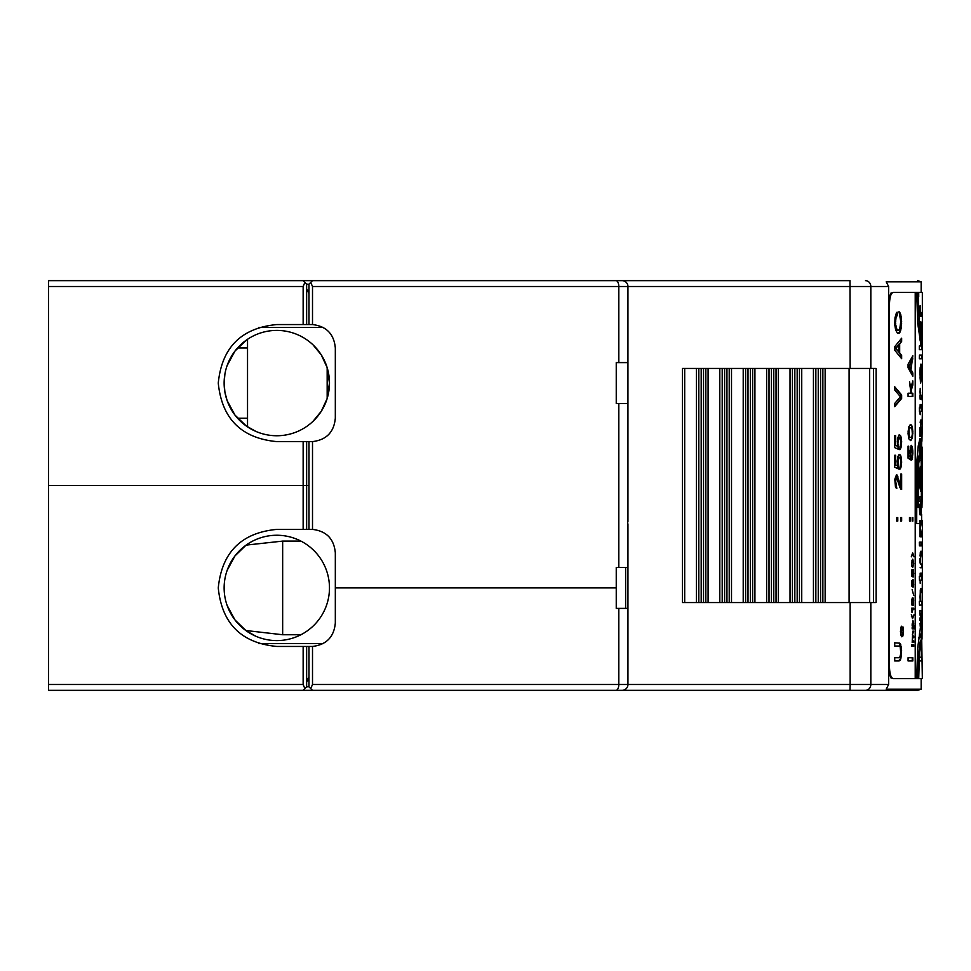 <?xml version="1.0" encoding="UTF-8"?>
<svg xmlns="http://www.w3.org/2000/svg" width="971" height="971" viewBox="0 0 971 971"><rect width="100%" height="100%" fill="white"/><g stroke="black" fill="none" stroke-linecap="round" stroke-linejoin="round"><path stroke-width="1.46" d="M920.532 643.518L919.828 643.518L920.447 640.593L921.722 639.124L919.488 652.294L918.724 678.632L922.329 678.632L921.722 639.124M921.37 643.13L921.37 657.258L919.464 657.258L919.464 660.96L921.564 660.96L921.564 643.13L921.248 657.258M919.464 657.258L919.464 660.96M919.828 643.518L918.493 656.687L919.197 656.687M918.784 652.294L919.488 652.294M918.493 656.687L918.178 665.463L918.882 665.463M918.178 665.463L918.02 674.238L918.724 674.238M918.02 674.238L918.02 678.632L918.724 678.632M918.02 678.632L893.235 678.632C890.99 677.94 889.727 674.044 889.472 666.931L889.472 304.069C889.727 296.956 890.99 293.06 893.235 292.368L915.216 292.368L915.216 678.632L915.216 292.368L916.697 292.368L917.68 323.088L921.054 345.979M919.452 327.142L920.168 327.142L920.107 329.824L919.391 329.824L918.129 292.368L922.329 292.368L922.45 397.54M922.329 413.282L921.552 448.918M922.329 545.192L922.329 550.581M922.329 576.823L922.001 639.124M920.447 640.593L921.151 640.593M921.625 448.918L921.722 450.386M921.625 514.242L921.625 523.539M922.401 453.323L922.414 450.629L921.564 451.843M921.564 451.709L921.625 450.386M922.329 465.109L922.329 471.493M922.341 487.648L921.952 507.445L921.394 458.373M919.209 647.912L919.913 647.912M921.345 469.406L921.952 469.406M921.285 465.692L921.309 462.087M922.013 462.087L922.134 456.236L921.491 456.236M922.134 456.236L922.256 451.843M921.467 445.543L921.649 448.918M919.804 438.916L920.435 441.89M920.265 440.142L920.969 440.142L921.176 442.303M920.411 438.686L920.969 440.142M920.047 525.008L919.986 527.702L920.132 523.539L916.697 523.539L916.903 460.63L918.214 445.992L919.913 438.686M922.45 543.845L922.414 525.008L922.316 523.539L921.564 523.539M921.625 627.982L921.625 639.124M921.892 624.499L921.928 623.03M921.515 623.613L921.455 614.194L921.37 626.635L921.066 628.662L920.229 628.662M916.697 678.632L917.68 647.912L920.423 627.861L920.047 623.273M922.049 331.876L921.722 347.97M922.329 343.904L921.697 346.501M921.151 322.093L921.248 339.923L921.066 340.603L919.853 339.923L919.391 329.824M918.129 292.368L916.697 292.368M919.598 324.921L918.906 318.706M919.488 318.706L918.129 296.762M922.28 346.501L922.049 347.97M918.724 292.368L918.724 296.762M922.28 624.499L922.329 627.096M921.625 628.892L922.304 628.892M921.491 624.28L921.625 615.201M922.401 485.294L922.438 471.493L922.45 486.386M922.28 485.294L922.329 470.486M922.45 482.903L922.438 472.489M922.45 464.429L922.28 454.671M922.329 464.429L922.329 463.762M920.168 327.142L920.277 325.115L919.573 325.115M920.168 525.008L919.853 520.638L921.564 520.298L920.399 528.042L921.564 536.793L920.01 536.793L919.986 527.702M920.277 522.993L920.557 520.638L919.853 520.638M920.399 521.645L919.695 521.645M922.389 520.626L921.685 519.958L921.625 521.039M921.685 519.958L921.685 523.539M922.401 550.581L922.401 555.291M920.107 527.702L919.986 529.389M922.414 393.765L922.329 392.418M922.329 418.659L921.928 441.21M920.775 628.662L920.277 626.635M920.775 340.603L920.277 337.228L919.573 337.228M920.399 338.576L919.695 338.576M922.401 576.823L922.28 555.291M922.45 409.58L922.329 393.765M920.557 339.923L919.853 339.923M922.414 525.008L921.746 521.257M922.438 523.32L922.45 521.633L921.746 521.633M922.45 521.633L921.746 520.626M922.414 450.629L922.45 464.587M921.746 446.927L922.45 447.267M921.746 615.201L921.455 614.194M922.45 520.917L922.45 544.148M920.107 329.824L920.107 332.519L919.391 332.519M921.455 524L920.751 524M922.426 449.622L921.722 449.622L921.746 447.267M921.71 450.629L921.722 449.622M922.28 453.323L922.292 451.636M922.438 448.614L921.734 448.614M922.45 447.934L921.746 447.934M920.277 337.228L920.107 332.519M920.168 335.213L919.452 335.213M922.329 562.974L922.45 558.41M922.45 463.762L922.316 463.082M920.277 325.115L920.447 322.421M920.18 324.921L920.277 323.768M920.399 626.635L920.168 625.288M920.277 625.288L920.168 623.273M920.399 323.768L920.557 322.421M920.969 336.561L920.775 321.753M922.401 454.671L922.28 457.025M922.438 463.082L922.401 457.025M920.969 330.407L920.969 329.472M921.091 336.561L921.151 330.407M922.28 400.489L922.438 394.092M922.45 569.006L922.329 564.43M919.464 349.681L921.564 349.681L921.564 345.979L919.343 345.979L919.343 349.681L919.464 345.979M922.438 542.498L922.401 533.419M922.329 543.845L922.329 542.498M920.132 536.793L920.107 529.389M921.455 533.091L920.642 533.091M922.401 531.392L922.28 533.419M920.107 610.492L919.986 614.194L919.986 610.492L921.637 610.492L921.807 611.827L921.248 627.982M920.168 615.201L920.107 614.194M920.047 615.201L920.168 614.194M921.637 624.28L921.637 627.982M921.37 330.164L921.151 325.795M921.285 327.142L921.042 325.795M921.345 328.817L921.176 327.142M922.401 400.489L922.401 413.282M922.401 529.377L922.304 525.008M922.28 531.392L922.28 529.377M921.248 330.164L921.236 328.817M920.107 617.896L920.107 620.578M919.986 617.896L919.986 620.578M922.45 398.474L922.438 399.482L922.45 398.474M920.775 325.795L920.751 336.561L920.775 325.795M920.654 326.098L920.496 327.251M921.37 620.251L921.091 613.854L920.423 616.876L920.642 624.28L921.248 620.251L921.285 623.273M921.176 624.28L921.176 623.273M921.37 618.224L921.248 620.251M921.248 618.224L920.751 613.854M920.107 634.039L920.107 637.741L921.564 637.741L921.564 634.039L919.319 634.039M920.107 637.741L919.464 637.741L919.464 634.039M919.828 634.039L919.828 637.741M918.797 637.741L919.464 637.741M918.554 469.406L917.85 469.406L917.85 507.445L918.554 507.445L918.724 463.555L919.913 454.78L920.277 458.713M917.85 469.406L918.335 459.162L919.209 454.78L919.913 454.78M921.333 487.782L921.333 496.739M919.986 504.143L919.998 507.445L918.554 507.445M920.047 501.449L920.168 500.441M921.552 507.845L921.637 496.739L919.986 496.739L920.168 501.449M920.872 466.116L921.515 483.959L920.751 491.362L919.513 485.306L920.277 466.796L919.913 483.619L920.593 487.66L921.066 485.634L920.751 469.818M921.127 460.533L921.333 469.321M918.02 463.555L918.724 463.555M920.496 455.108L920.642 446.259M919.039 459.162L918.335 459.162M918.784 456.236L919.488 456.236M921.091 510.88L921.37 504.483L921.236 507.445L920.411 507.445M921.248 504.483L921.066 500.441L920.508 501.449L920.751 510.88M921.236 477.562L920.945 470.498M919.343 477.562L920.277 466.796M920.593 487.66L921.176 483.619M921.564 504.483L921.066 514.909L919.695 512.894L919.416 507.445M920.593 491.362L919.379 481.604M921.285 483.619L921.212 481.604M919.488 481.604L919.343 479.577M920.544 509.848L920.654 507.445M920.775 514.909L920.071 514.909L919.695 512.894M921.285 509.532L920.581 509.532M920.557 514.242L919.853 514.242M921.345 507.845L920.642 507.845M920.107 496.739L920.107 500.441M920.399 458.713L919.452 447.279L920.071 441.89L921.248 442.558L921.528 455.35L920.775 460.74M919.403 449.961L919.44 454.78M920.581 447.279L921.285 447.279L921.37 450.301L920.666 450.301L920.544 446.951M920.666 450.301L920.569 455.435M920.107 449.961L920.557 442.558L919.853 442.558M920.399 443.905L919.695 443.905M921.345 448.954L920.642 448.954M920.107 452.656L919.403 452.656M921.176 456.358L920.581 455.35M921.285 455.35L921.345 453.663L920.642 453.663M920.107 504.143L919.986 506.838M921.37 504.483L920.751 500.114M920.399 512.894L919.573 511.547M921.345 453.663L921.37 452.316L920.666 452.316M921.345 477.562L921.236 479.577M921.333 481.604L921.345 479.577M920.277 511.547L920.107 506.838M920.168 509.532L919.452 509.532M921.066 470.498L920.872 469.818M920.277 445.252L919.573 445.252M920.168 447.279L919.452 447.279M921.37 450.301L921.37 452.316M921.807 504.483L921.564 506.498M921.795 507.845L921.807 506.498M921.285 447.279L921.176 446.259M919.464 477.562L919.464 479.577M920.557 442.558L920.775 441.89M921.455 312.662L920.508 311.994L920.484 305.598L920.01 316.364L921.564 316.364L921.564 312.662L920.642 312.662M919.986 308.293L919.986 309.64M920.107 308.293L920.192 305.598M920.047 311.655L920.132 316.364M920.168 311.655L920.107 309.64M919.464 355.07L919.343 358.772L921.564 358.772L921.564 355.07L919.464 355.07L919.464 358.772M919.986 542.17L920.107 545.872L919.986 542.17M920.047 555.97L920.447 551.601L921.564 551.261L920.399 559.005L920.642 564.042L921.455 564.042M921.455 554.963L920.751 554.963M920.047 563.034L919.986 558.665M919.986 391.07L920.277 395.452L920.484 388.388L920.508 394.772L921.455 395.452M920.01 395.452L920.132 399.154L920.01 395.452M921.455 601.401L920.642 601.401L920.399 597.359L920.642 592.65L921.455 592.31M919.343 601.401L919.464 605.103L919.343 601.401M920.168 601.401L920.277 589.955L920.654 588.608L921.564 588.608L921.564 592.31L920.751 592.31M919.343 576.495L919.464 580.197L919.343 576.495M920.399 576.495L921.394 575.827L921.273 574.82L921.236 576.495L920.399 576.495L920.399 573.133L920.047 576.495M921.273 574.82L921.491 579.869L920.399 580.197L920.399 583.231L920.047 580.197M921.297 580.197L920.399 580.197M920.654 382.999L919.986 372.233L921.066 364.149L921.528 377.61L920.654 382.999M919.343 542.17L919.464 545.872L919.343 542.17M921.455 423.72L920.642 424.06L920.399 427.762L920.642 432.799L921.455 432.799M920.107 427.422L920.01 436.501L921.564 436.501L921.564 432.799L920.642 432.799M920.132 436.501L919.986 427.422M920.168 422.713L920.447 420.358M921.236 407.905L920.399 407.905L921.394 407.225L921.236 407.905M921.394 407.225L921.394 406.218L921.273 407.225M921.273 406.218L921.491 411.267L920.399 411.607L920.399 414.629L920.047 411.607M921.297 411.607L920.399 411.607M920.399 407.905L920.399 404.531L920.168 407.905L919.343 407.905L920.168 414.629M920.168 404.531L920.047 407.905M919.464 545.872L919.464 542.17M920.168 555.97L920.277 552.608M919.986 372.233L920.168 367.524M920.775 382.999L920.277 380.984M920.107 542.17L921.564 542.17L921.564 545.872L920.107 545.872M919.986 596.012L920.277 601.401L919.464 601.401M919.464 580.197L920.168 580.197L920.168 583.231M920.107 596.012L920.447 588.948M920.107 391.07L920.192 388.388M920.775 420.018L921.564 420.018L921.564 423.72L920.751 423.72M920.399 552.608L920.775 551.261M920.277 367.524L920.775 364.149M920.642 601.401L921.564 601.401L921.564 605.103L919.464 605.103M919.464 407.905L919.464 411.607M920.132 399.154L921.564 399.154L921.564 395.452L920.642 395.452M920.277 422.713L920.557 420.358M920.399 380.984L920.047 377.61M920.107 558.665L919.986 560.34M920.168 573.133L920.168 576.495L919.464 576.495M920.107 372.233L919.986 374.927M920.642 564.042L921.564 564.042L921.564 567.744L920.132 567.744M921.394 406.218L921.37 404.531M921.394 574.82L921.37 573.133M920.168 563.034L920.107 560.34M920.168 377.61L920.107 374.927M921.37 374.588L920.642 368.531L920.508 377.61L921.091 378.957L921.37 374.588L920.751 378.957M921.37 372.573L921.248 374.588M921.248 372.573L920.751 368.191M912.097 565.183L913.153 565.474L913.735 563.714L912.801 567.234L911.927 566.348L911.866 563.714L911.696 565.183M911.745 560.886L913.153 560.935L913.48 563.714M912.534 560.789L911.866 563.714M895.82 325.03L896.901 329.424L898.054 330.298L899.68 329.424L900.76 321.522L899 311.57L900.348 313.33L901.404 317.711L900.833 330.006L899.17 333.223L897.435 333.223L895.638 330.006L894.801 325.03L894.995 317.711L896.367 313.026L897.083 312.152L897.265 315.077L896.002 318.003L895.213 325.03L896.002 326.79M912.182 639.95L913.735 640.824L913.735 642.438L912.182 642.438L912.801 631.174L913.735 631.174L912.424 634.536L912.667 635.993L913.735 635.993L913.735 637.607L912.667 637.753L912.449 639.95M911.611 602.93L912.182 598.1L913.201 598.1L913.662 600.005L913.201 605.564L912.036 605.273L911.927 602.93L912.534 604.241L911.745 604.156M895.396 326.79L896.184 327.664M911.745 599.52L912.534 599.423L911.866 602.348M912.534 604.241L913.48 602.348L912.534 599.423M896.512 312.856L895.213 325.03M895.116 323.27L895.735 323.27M895.116 321.522L895.735 321.522M913.116 620.93L914.245 628.832L912.145 628.832L912.801 620.93M913.99 614.777L912.582 618.588L911.296 614.777L912.619 617.119L913.99 614.777M913.735 595.466L912.145 589.615L913.735 595.466M911.903 644.78L911.903 646.383M911.587 644.78L911.587 646.383M901.319 646.917L900.833 658.921L899.085 660.96L894.716 660.96L894.716 657.743L899.765 657.452L900.833 653.362L900.178 646.917L899.17 646.043L894.716 646.043L894.716 642.826L899.68 643.118L901.319 646.917L900.226 658.921L898.478 660.96L894.716 660.96M911.587 563.714L912.582 559.187M912.801 559.187L913.735 563.714M910.215 517.579L909.475 517.579L909.475 521.087L910.215 521.087L910.215 517.579M913.359 574.99L913.177 577.029L913.359 574.99M912.509 571.033L913.274 571.324L913.48 573.667M912.934 571.033L912.801 576.883L911.587 576.009L911.587 570.013M911.866 570.013L911.866 574.844L912.473 575.281L912.582 573.667M912.958 569.576L912.339 573.667M913.177 569.576L913.735 573.667M900.675 455.545L901.646 461.104L900.675 468.119L899.85 469.296L900.833 461.104L899.765 457.292L898.661 457.887L897.969 461.104L898.661 469.005L894.716 467.245L894.716 455.253L895.638 455.253L895.638 464.903L897.617 465.789L897.168 461.104L897.969 456.419L899.17 454.367L901.003 456.419M897.787 521.087L896.731 521.087L896.731 517.579L897.787 517.579L897.787 521.087M912.837 521.087L912.182 521.087L912.182 517.579L912.837 517.579L912.837 521.087M912.837 385.014L911.162 390.573L911.563 393.206L912.837 393.206L912.837 396.435L908.067 396.435L908.067 393.206L910.871 393.206L909.596 381.797L910.749 388.242L912.837 380.923L912.837 385.014L910.567 390.573L911.563 393.206M910.81 424.521L912.182 426.281L912.837 431.549L912.4 437.982L910.81 440.616L908.844 438.856L908.067 433.588L908.589 427.155L910.337 424.521M898.393 445.883L898.661 449.391L894.716 447.643L894.716 435.639L895.638 435.639L895.638 445.301L897.617 446.175L897.435 438.564L899.17 434.765L900.675 435.93L901.646 441.489L901.246 446.757L899.85 449.694L900.833 441.489L899.765 437.69L898.139 440.033L897.787 445.883L898.661 446.466M912.473 583.62L911.951 582.005L911.987 586.545L911.696 581.277L913.043 579.371L913.687 584.93L913.043 587.273L913.432 582.297L912.934 581.277L912.728 583.62M901.646 517.579L901.646 521.087L900.675 521.087L900.675 517.579L901.646 517.579M912.837 657.743L912.837 660.96L908.067 660.96L908.067 657.743L912.837 657.743M913.153 609.667L913.153 608.198L911.587 608.198L913.735 608.198L913.735 609.667L912.206 609.667L912.206 612.446M911.587 608.198L911.987 612.446M900.372 631.781L901.428 626.222L901.027 633.978L902.375 635.143L903.115 631.781L903.431 633.687L902.727 636.321L901.586 636.758L900.578 634.269L900.821 631.781M902.617 627.824L903.115 631.781M902.921 626.805L903.54 631.781M901.039 489.36L900.833 473.982L901.646 473.982L901.646 489.481L900.008 487.733L896.816 478.072L895.638 480.997L896.816 488.316L895.456 486.847L894.801 479.249L896.451 474.855M896.816 474.855L900.833 485.391L900.833 473.982M901.646 358.687L894.716 350.191L894.716 346.683L901.646 338.199L901.646 341.416L899.68 344.05L899.68 352.825L901.646 355.459L901.646 358.687M912.145 644.78L912.145 646.383L913.735 646.383L913.735 644.78L912.145 644.78L913.153 644.78L913.153 646.383L912.145 646.383M912.801 553.033L913.99 556.844L912.776 554.502L911.296 556.844L912.582 553.033M911.502 370.388L912.837 373.022L912.837 376.238L908.067 367.754L908.067 364.246L912.837 355.75L910.907 370.388L912.837 373.022M894.716 386.774L901.646 394.966L901.646 398.474L894.716 406.667L894.716 403.451L900.42 396.726L894.716 389.99L894.716 386.774M911.563 457.292L912.837 453.493L912.182 459.052L911.623 460.218L911.563 457.292M911.089 445.41L912.291 453.493M909.778 453.493L911.162 445.301L912.182 446.466L912.776 450.568L911.563 448.226L910.628 449.391L910.81 459.926L908.067 458.178L908.067 446.175L908.71 446.175L908.71 455.836L910.094 456.71L910.337 453.493M912.776 450.568L912.837 453.493M895.396 318.003L896.002 318.003M895.663 316.837L896.282 316.837M895.213 319.762L895.82 319.762M896.027 315.963L896.634 315.963M895.578 327.664L896.828 330.006L898.054 330.298M896.646 315.077L897.265 315.077M899 312.201L901.561 319.762M900.797 317.711L901.404 317.711M912.145 625.458L912.776 627.363L913.59 627.217M912.145 624.584L912.424 625.458M913.383 626.781L913.687 623.273M912.667 621.112L913.59 622.387M900.87 627.181L901.222 628.116M901.039 339L901.646 341.416M901.039 341.416L899.68 344.05M912.242 356.915L912.837 358.979M911.963 448.226L912.57 448.226M912.801 631.174L913.153 632.776M912.194 454.853L912.4 458.178M911.963 457.292L912.57 457.292M912.145 627.327L912.776 627.363M912.206 623.273L912.449 624.001M900.675 634.718L901.343 634.852M900.736 634.852L901.586 635.143M900.979 635.143L901.865 635.289M913.383 623.273L912.667 622.824M899.073 344.05L899.073 352.825L901.039 355.459L901.039 357.886M898.83 344.632L895.396 348.443L898.83 351.951L898.83 344.632L896.002 348.443L898.83 351.951M888.635 671.179L890.723 677.746L893.235 678.632M896.294 329.424L896.901 329.424M895.845 328.538L896.451 328.538M888.635 299.821L890.723 293.254L893.235 292.368M911.441 616.621L912.619 617.119M913.226 616.791L912.4 618.466M913.65 627.217L913.65 628.832L912.145 628.832M912.4 597.93L913.335 598.391M896.828 330.006L897.435 330.006M911.805 458.178L911.599 459.004M912.74 598.391L913.432 598.682M900.954 319.762L899.923 332.349M899.814 331.172L900.42 331.172M900.797 327.081L901.404 327.081M900.954 325.03L901.561 325.03M901.039 323.27L901.646 323.27M901.039 321.522L901.646 321.522M899.316 332.349L898.005 333.49M898.563 333.223L899.17 333.223M900.639 328.247L901.246 328.247M900.226 330.006L900.833 330.006M899.231 312.444L899.85 312.444M899.741 313.33L900.348 313.33M900.226 314.786L900.833 314.786M900.639 316.546L901.246 316.546M894.716 642.826L899.073 643.118L900.712 646.917M898.563 646.043L894.716 646.043M898.563 657.743L894.716 657.743M913.153 635.993L913.153 637.607M899.073 660.668L899.68 660.668M899.656 660.086L900.263 660.086M900.226 658.921L900.833 658.921M911.745 565.523L912.534 565.62M911.101 448.226L909.839 450.811M909.851 450.568L910.458 450.568M912.291 433.588L912.012 429.206L910.932 427.738L909.536 428.029L909.038 429.206L909.22 436.525L910.215 437.399L911.563 437.108L912.837 433.588M910.215 427.738L908.941 428.029L908.116 431.549L908.625 436.525L910.215 437.399M908.431 435.93L909.038 435.93M908.237 434.765L908.844 434.765M908.965 365.994L910.932 362.195L908.965 365.994L910.907 370.388M912.242 358.979L910.907 361.613L910.932 369.514L908.371 365.994M900.712 656.869L901.319 656.869M913.153 640.824L913.153 642.438L912.182 642.438M912.242 373.022L912.242 375.073M912.4 559.296L913.007 560.862M913.007 565.547L912.4 567.113M909.475 521.087L909.475 517.579M912.837 598.682L913.007 599.495M894.716 387.453L901.039 394.966L901.039 398.474L894.716 405.999M901.039 398.474L901.646 398.474M901.039 394.966L901.646 394.966M908.067 446.175L908.116 455.836L910.094 456.71M910.07 456.528L910.215 459.526M900.954 655.109L901.561 655.109M901.039 653.058L901.646 653.058M900.954 648.677L901.561 648.677M900.226 644.865L900.833 644.865M899.656 643.7L900.263 643.7M899.073 643.118L899.68 643.118M912.764 569.953L913.019 571.033M911.587 575.063L912.473 575.281M912.17 575.281L912.206 576.446M894.716 455.253L895.019 464.903L897.617 465.789M899.085 457.292L898.041 457.887L897.35 461.104L898.041 468.726M900.396 456.419L901.039 462.56L899.826 468.556M899.17 454.367L900.068 455.545M895.019 464.903L895.638 464.903M898.041 466.08L898.661 466.08M897.787 465.485L898.393 465.485M897.532 464.32L898.139 464.32M897.35 462.56L897.969 462.56M897.35 461.104L897.969 461.104M897.532 459.635L898.139 459.635M897.787 458.47L898.393 458.47M898.041 457.887L898.661 457.887M900.068 468.119L900.675 468.119M899.741 454.95L900.348 454.95M900.396 467.245L901.003 467.245M900.639 466.371L901.246 466.371M900.797 465.485L901.404 465.485M900.954 464.029L901.561 464.029M901.039 462.56L901.646 462.56M901.039 461.104L901.646 461.104M900.954 459.635L901.561 459.635M900.797 458.178L901.404 458.178M900.639 457.292L901.246 457.292M895.396 348.443L896.002 348.443M896.731 517.579L896.731 521.087M902.557 627.533L903.164 627.533M912.182 517.579L912.182 521.087M912.242 393.206L912.242 396.435L908.067 396.435M912.242 383.084L912.242 385.014M909.596 385.099L910.749 388.242M910.276 393.206L908.067 393.206M912.4 553.154L913.226 554.842M908.067 660.96L912.242 660.96L912.242 657.743L908.067 657.743M910.276 424.558L911.587 426.281L912.194 430.456M912.194 434.692L911.587 438.856L910.276 440.579M911.963 437.108L912.57 437.108M911.963 428.029L912.57 428.029M896.33 474.94L899.741 484.808L900.833 485.391M896.209 485.099L896.209 488.146M896.451 478.072L895.578 478.363L895.019 480.997L895.298 484.213L896.451 485.099M895.578 478.363L896.184 478.363M895.298 478.946L895.917 478.946M895.116 479.832L895.735 479.832M895.019 480.997L895.638 480.997M895.019 482.174L895.638 482.174M895.116 483.34L895.735 483.34M895.298 484.213L895.917 484.213M895.578 484.808L896.184 484.808M896.646 475.147L897.265 475.147M897.18 476.312L897.787 476.312M897.35 476.907L897.969 476.907M897.957 479.249L898.576 479.249M898.478 481.288L899.085 481.288M899.146 483.34L899.765 483.34M899.741 484.808L900.348 484.808M899.073 352.825L899.68 352.825M901.039 355.459L901.646 355.459M901.039 650.728L901.646 650.728M900.906 627.679L901.513 627.679M899.17 434.765L900.396 436.816L901.039 441.489L899.826 448.942M894.716 435.639L895.019 445.301L897.617 446.175M898.041 446.466L898.041 449.112M899.085 437.69L897.532 440.033L897.787 445.883M900.396 447.643L901.003 447.643M900.068 448.517L900.675 448.517M897.532 444.718L898.139 444.718M897.35 442.958L897.969 442.958M897.35 441.489L897.969 441.489M897.532 440.033L898.139 440.033M897.787 438.856L898.393 438.856M898.041 438.273L898.661 438.273M900.639 446.757L901.246 446.757M900.797 445.883L901.404 445.883M900.954 444.427L901.561 444.427M901.039 442.958L901.646 442.958M901.039 441.489L901.646 441.489M900.954 440.033L901.561 440.033M900.797 438.564L901.404 438.564M900.639 437.69L901.246 437.69M900.396 436.816L901.003 436.816M900.068 435.93L900.675 435.93M899.741 435.348L900.348 435.348M895.019 445.301L895.638 445.301M912.813 579.833L913.043 581.131L912.255 581.617M911.878 580.476L912.582 580.986M900.675 517.579L900.675 521.087M908.431 429.206L909.038 429.206M908.237 430.371L908.844 430.371M865.501 690.345A5.85 5.328 90 0 0 870.829 684.482L850.135 684.482L849.989 690.345L917.656 690.345L921.163 689.167L886.207 689.167L888.635 684.482L888.635 286.518L886.207 281.833L921.163 281.833L921.163 292.368M849.989 690.345L604.46 690.345M644.817 690.345L486.799 690.345M849.297 690.345L872.419 690.345M846.724 690.345L679.931 690.345M849.297 280.655L622.095 280.655A5.85 5.85 0 0 1 627.946 286.518L627.569 362.596L616.245 362.596L616.245 403.56L616.245 362.596L616.245 403.56L627.569 403.56L627.946 412.687L627.569 567.44L616.245 567.44L616.245 608.404L627.569 608.404L627.946 684.482L850.135 684.482L850.135 602.554L876.133 602.554L876.133 368.446L870.829 368.446L870.829 286.518L888.635 286.518M850.135 602.554L815.846 602.554L815.846 368.446L822.862 368.446L822.862 602.554L822.862 368.446L870.829 368.446M873.475 368.446L873.475 602.554M773.766 602.554L773.766 368.446L799.461 368.446L799.461 602.554L815.846 602.554L815.846 368.446L799.461 368.446L799.461 602.554L769.02 602.554L769.02 368.446L752.634 368.446L752.634 602.554L769.02 602.554M726.951 602.554L726.951 368.446L729.221 368.446L729.221 602.554L722.206 602.554L722.206 368.446L705.82 368.446L705.82 602.554L722.206 602.554L722.206 368.446L724.609 368.446L724.609 602.554M729.221 602.554L752.634 602.554L752.634 368.446L748.01 368.446L748.01 602.554M703.538 602.554L703.538 368.446L705.82 368.446L705.82 602.554L698.792 602.554L698.792 368.446L682.407 368.446L682.407 602.554L698.792 602.554M698.792 368.446L701.196 368.446L701.196 602.554M921.163 678.632L921.163 689.167M745.607 602.554L745.607 368.446L748.01 368.446M769.02 368.446L771.423 368.446L771.423 602.554M773.766 368.446L771.423 368.446M776.047 368.446L776.047 602.554L776.047 368.446M703.538 368.446L701.196 368.446M726.951 368.446L724.609 368.446M745.619 368.446L729.221 368.446M792.433 368.446L792.433 602.554M308.984 441.611L308.984 529.389L303.146 529.389L303.146 441.611L312.504 441.599C326.402 439.948 334.012 432.144 335.323 418.198L335.323 347.97C334.012 334.012 326.402 326.22 312.504 324.557L312.504 286.518L310.744 282.415L312.504 280.655L846.724 280.655M625.615 567.44L625.615 608.404M303.146 529.389L276.796 529.389C241.342 532.763 221.837 552.268 218.269 587.916C221.837 623.564 241.342 643.081 276.796 646.443L303.146 646.443L303.146 684.482L48.55 684.482L48.55 280.655L312.504 280.655M306.642 441.611L306.642 485.5L308.984 485.5L48.55 485.5L306.642 485.5L306.642 529.389M622.095 690.345A5.85 5.85 0 0 0 627.946 684.482A5.85 5.85 0 0 1 622.095 690.345L303.134 690.345L306.642 686.825L306.642 646.443L312.504 646.443L312.504 684.482L310.744 688.585L308.984 686.825L306.642 686.825M308.984 677.467L306.642 682.14A5.85 5.85 0 0 1 308.984 677.467M304.845 688.621L303.146 684.482M306.642 646.443L303.146 646.443M303.134 690.345L48.55 690.345L48.55 684.482M258.529 643.518L323.246 643.518M308.984 293.533L306.642 288.86L308.984 293.533M303.146 441.611L276.796 441.611C241.342 438.237 221.837 418.732 218.269 383.084C221.837 347.436 241.342 327.919 276.796 324.557L303.146 324.557L303.146 286.518L48.55 286.518M48.55 280.655L303.134 280.655L306.642 284.175L306.642 324.557L312.504 324.557M306.642 324.557L303.146 324.557M304.845 282.379L303.146 286.518M258.529 327.482L323.246 327.482M313.002 344.814L321.292 354.901L327.166 367.669L327.166 398.498L321.304 411.255L314.786 419.557M300.925 541.102L282.658 541.102L282.658 634.743L300.925 634.743M224.131 587.916L224.131 587.916A52.677 52.677 0 0 0 276.796 640.593A52.677 52.677 0 0 0 329.472 587.916A52.677 52.677 0 0 0 276.796 535.252A52.677 52.677 0 0 0 224.131 587.916M247.532 347.97L237.543 347.97L247.532 339.28L247.532 426.876M247.532 418.198L237.543 418.198L246.003 425.808M627.946 521.609L627.946 432.447M306.836 680.695L308.984 680.671M247.532 631.72L247.532 630.701M247.532 545.132L247.532 544.124L246.051 545.156M627.946 523.915L627.946 654.236M618.806 608.404L618.806 684.482L627.946 684.482L627.946 651.929M227.093 365.642L234.97 351.065L246.1 340.275L234.958 351.077L227.093 365.642L234.97 351.077L246.391 340.068M234.764 414.811L227.093 400.525L234.97 415.09L246.391 426.087M312.941 421.402L321.292 411.267L327.093 398.717L329.472 383.084A52.677 52.677 0 0 0 276.796 330.407A52.677 52.677 0 0 0 224.131 383.084A52.677 52.677 0 0 0 276.796 435.748A52.677 52.677 0 0 0 329.472 383.084L327.093 367.451L321.304 354.901L313.961 345.761M255.992 431.476L246.1 425.881L234.958 415.078L227.093 400.525L224.908 392.138M224.908 392.126L224.131 383.084L224.908 374.029M255.992 636.308L246.1 630.725L234.958 619.911L227.093 605.358M227.093 570.475L234.97 555.91L246.1 545.107L282.658 541.102M312.504 441.599L312.504 529.401C326.402 531.052 334.012 538.856 335.323 552.802L335.323 587.916L616.245 587.916L335.323 587.916L335.323 623.03C334.012 636.988 326.402 644.78 312.504 646.443M308.984 686.825L308.984 646.443M310.744 688.585L312.504 690.345M310.744 282.415L308.984 284.175L308.984 324.557M627.946 449.391L627.946 447.085M627.946 432.423L627.946 316.764M308.984 529.389L312.504 529.401M627.946 319.071L627.946 286.518L312.504 286.518M308.984 284.175L306.642 284.175M306.836 290.305L308.984 290.329M616.245 403.56L616.245 362.596M888.635 666.931L889.472 666.931M888.635 304.069L889.472 304.069M825.144 368.446L825.144 602.554M849.091 368.446L849.091 602.554M888.635 684.482L870.829 684.482L870.829 602.554M869.652 368.446L869.652 602.554M801.73 368.446L801.73 602.554M813.443 602.554L813.443 368.446M754.916 368.446L754.916 602.554M766.617 602.554L766.617 368.446M778.329 368.446L778.329 602.554M790.03 602.554L790.03 368.446M743.216 602.554L743.216 368.446M719.802 602.554L719.802 368.446M708.09 368.446L708.09 602.554M684.689 602.554L684.689 368.446M696.389 602.554L696.389 368.446M865.501 280.655A5.85 5.328 90 0 1 870.829 286.518L627.946 286.518M820.58 368.446L820.58 602.554M818.25 602.554L818.25 368.446M750.352 368.446L750.352 602.554M731.503 368.446L731.503 602.554M724.609 398.159L724.609 473.727M794.836 368.446L794.836 602.554M797.179 368.446L797.179 602.554M850.135 368.446L849.989 280.655M616.002 690.345A5.85 2.804 -90 0 0 618.806 684.482L312.504 684.482M618.806 403.56L618.806 567.44M618.806 362.596L618.806 286.518A5.85 2.804 90 0 0 616.002 280.655M921.163 281.833L917.656 280.655M245.797 630.507L282.658 634.743"/></g></svg>
